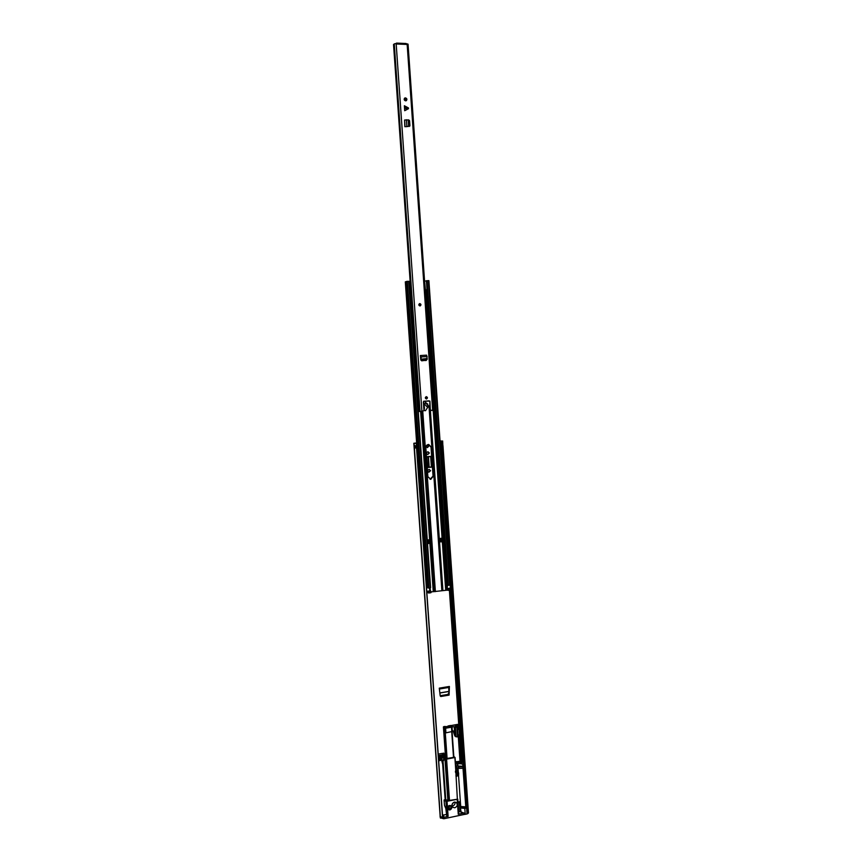<?xml version="1.0" encoding="UTF-8"?>
<svg xmlns="http://www.w3.org/2000/svg" width="862" height="862" viewBox="0 0 862 862"><rect width="100%" height="100%" fill="white"/><g stroke="black" fill="none" stroke-linecap="round" stroke-linejoin="round"><path stroke-width="1.29" d="M439.857 693.016L448.919 691.486L448.768 693.296L447.669 694.46L440.18 695.709L440.773 696.518L449.091 695.106L449.393 686.454L439.275 688.156L440.18 695.677M448.919 691.486L448.725 687.38M428.694 472.128L430.235 470.641L429.33 469.467M427.897 454.5L428.996 452.992L427.703 451.828C426.205 452.744 426.216 453.627 427.714 454.5L429.373 453.024L428.037 451.796M452.13 804.224L453.39 802.565M427.218 447.583L428.339 446.171L427.38 444.997M443.316 817.004L443.197 815.29L443.585 816.95L442.529 817.467L416.217 443.337L413.835 443.262L416.637 442.971M431.28 456.289L432.056 467.032L427.789 467.441M440.32 696.097L448.165 694.966L449.156 693.684L449.027 687.326M430.612 470.684L428.942 469.51C427.466 470.393 427.444 471.277 428.899 472.171L430.612 470.684M452.044 804.548L453.66 802.393M426.259 446.408L427.423 447.615L428.705 446.193L427.541 444.997L426.259 446.408M416.217 443.337L414.881 443.197L416.648 443.014M443.564 815.032L446.667 814.385M458.659 811.875L460.028 811.584L459.392 802.328M442.12 753.571L443.865 753.162L444.577 756.825L443.65 757.579M432.412 467.075L427.864 467.43M427.196 467.085L428.231 467.473M431.657 456.246L426.507 457.216M413.835 443.262L440.105 815.624M442.529 817.467L440.342 816.734L443.704 817.338L448.111 816.411L446.828 815.958M463.982 762.374L459.963 762.18L458.821 761.351L456.558 761.782L457.7 762.622L463.982 762.374L467.452 812.316L468.368 811.53L467.43 812.058M463.551 762.062L441.581 445.74M467.818 812.155L442.044 441.075L441.258 441.096L441.484 443.424L440.213 443.488M440.374 445.805L441.635 445.74L441.484 443.424M440.202 443.391L441.409 443.327M440.04 440.956L442.044 441.075M440.687 440.935L441.258 441.096M416.508 445.503L417.165 445.525L416.508 445.622L416.357 443.283M442.637 817.079L416.68 447.96L417.262 447.852M416.518 445.568L416.669 447.96M415.355 445.783L415.516 448.003L414.385 448.046L415.516 448.003L415.376 445.794M414.299 445.676L415.301 445.74M414.471 448.014L414.331 445.74M442.863 445.568L442.648 440.956M441.355 443.402L440.525 443.424L441.355 443.402M455.351 761.76L456.278 761.588L457.043 763.646L457.172 765.628L455.664 766.243M456.407 761.943L455.384 762.148L456.451 761.976M442.529 753.884L443.865 753.162M443.822 753.14L442.249 753.474M428.015 456.591L429.168 456.483M427.897 456.601L428.425 467.139L427.207 467.107M428.425 467.139L429.157 467.118L428.425 456.601L427.013 456.774M427.186 456.698L427.854 456.623M432.034 467.032L429.157 467.118M439.372 688.921L449.124 687.316L449.393 686.454M448.165 694.966L449.091 695.106M448.93 805.754L447.701 807.371M447.701 807.037L448.983 808.33L449.695 805.981L448.617 805.83M454.436 802.102L456.386 802.554C457.916 804.763 457.399 806.509 454.834 807.791L452.862 807.328C451.354 805.108 451.882 803.373 454.436 802.102M455.017 802.048C455.265 804.009 454.479 805.313 452.636 805.959L452.044 806.013M447.884 809.213L449.059 809.332C450.858 808.556 451.397 807.295 450.675 805.539M449.511 805.431L451.095 805.798C452.302 807.575 451.882 808.965 449.835 809.989L448.24 809.612L447.529 808.157L449.511 805.431M456.935 767.794L457.151 770.272L455.416 771.188M446.979 816.303L445.945 801.498L457.765 799.182L449.479 800.41L446.581 759.12L454.877 757.526L453.811 756.34M458.002 802.554L459.5 802.306L458.013 802.619M441.592 760.187L442.68 764.238L445.169 799.742L444.102 799.958L444.48 805.345L446.053 808.998M440.773 756.373L440.859 757.666L439.254 757.967M438.316 755.618L443.445 754.584L441.926 753.431L438.219 754.131M454.102 757.278L446.074 758.614L445.579 754.476L444.329 754.121M455.793 767.977L457.119 767.87L457.474 770.52L455.438 771.49M454.877 757.526L455.686 769.13L455.039 757.461M455.686 769.13L457.345 798.794M445.859 758.463L444.943 758.635L446.204 759.088L449.479 800.41M457.7 762.622L457.776 763.754L456.979 763.161M443.585 816.95L443.639 815.161M440.342 816.713L414.385 448.046M457.722 799.3L458.799 813.943L458.261 814.278L464.058 813.06L460.028 811.584M467.657 812.23L467.754 813.642L468.465 812.941L468.368 811.498L442.96 445.6M461.181 812.543L459.5 802.306M445.945 801.498L444.102 799.958M445.816 807.92L446.516 811.627M449.102 800.367L445.169 799.742M442.68 764.238L443.316 764.723L445.805 800.27M438.683 760.769L440.342 760.51L440.18 758.226L439.243 758.409L439.114 756.685L442.346 756.071L441.689 760.252L442.896 760.025L443.316 764.723M441.689 760.252L440.277 759.594M441.484 757.601L441.322 758.905L440.202 758.452M442.475 757.784L441.463 757.289M442.583 761.976L443.833 760.09L443.079 754.778M445.579 754.476L444.393 754.444M464.058 813.06L464.155 814.471L443.801 818.76L443.704 817.338M460.75 807.188L460.049 807.338M458.034 766.361L458.121 767.633M455.729 766.846L456.666 766.663M443.704 758.291L444.867 757.493L444.673 754.649M444.943 758.635L447.831 799.861M455.707 766.749L456.558 766.577M457.776 763.754L462.786 763.851L465.868 808.157L464.801 808.384L465.221 814.331L467.042 813.943L463.476 762.568M460.858 808.017L464.801 808.384M465.868 808.157L462.7 763.861M443.467 815.236L442.454 814.331M443.197 815.29L442.518 815.377M464.155 814.471L465.221 814.331M440.547 817.866L443.801 818.76M440.407 817.564L413.889 443.283L414.902 443.197M444.48 805.345L445.988 808.47M442.896 760.025L443.434 759.918M440.18 758.226L439.211 757.967M443.671 757.903L444.447 757.267M467.754 813.642L467.042 813.943M445.546 727.474L444.436 727.625L444.803 732.765L445.923 732.84L445.546 727.474L448.208 726.644L448.003 727.55L446.128 728.131L450.88 727.312L448.218 726.731M455.481 772.072L457.075 771.792L458.659 773.009L458.595 775.897L458.412 773.343L456.289 773.764L456.86 776.242L455.879 775.875M444.803 732.765L446.354 758.722M445.923 732.84L452.356 731.482L451.947 726.386M458.379 772.772L456.246 773.192L455.502 772.341M456.278 776.274L456.246 773.192M458.196 775.972L456.795 775.337M451.44 726.407L450.524 725.481L447.928 725.998L451.44 726.407L451.817 731.763M448.746 726.547L448.779 727.119M456.386 774.55L458.099 774.561M457.194 773.58L456.321 774.238M448.208 726.644L444.102 726.504L443.402 726.903L444.436 727.625M445.342 754.293L443.424 726.935M453.121 730.814L454.662 733.465L454.188 726.591L452.054 726.978L452.334 730.965L453.121 730.814L454.867 736.019L456.063 736.827L458.896 736.676L458.81 735.545L458.013 735.685L457.42 727.097L459.812 726.655L460.416 735.243L459.608 735.394L459.694 736.536L461.644 735.792M458.498 774.475L457.744 774.291M443.779 732L443.402 726.903M454.188 726.591L455.233 727.927L455.761 724.791L451.009 725.653M461.019 736.288L460.254 725.254L460.879 724.78L457.496 724.392L450.901 725.588M460.254 725.254L457.291 725.793L455.761 724.791M455.265 725.513L456.591 726.386L457.291 725.793M456.591 726.386L455.233 727.927M454.77 734.596L455.524 735.114L454.662 733.465M459.112 736.148L459.694 736.536M459.608 735.394L459.058 735.027M458.81 735.545L458.175 735.092M460.416 735.243L459.802 734.844L459.241 726.763M465.695 806.875L460.696 806.498L465.695 806.875M458.692 728.487L457.517 728.573M458.756 729.338L457.679 729.414M458.778 729.209L457.593 729.651M459.392 734.693L457.97 735.049M427.121 359.443L427.153 358.549L420.925 359.185L420.775 357.708L420.893 359.055M426.151 360.499L422.057 360.445L420.925 359.185M426.571 359.734L422.057 360.445M421.249 358.904L422.369 359.993M426.528 360.122L421.712 360.833L420.828 360.014L420.397 355.521L421.152 357.741M420.473 356.577L420.775 357.708M408.48 108.687L408.437 107.933L404.364 105.746L404.709 110.713L408.48 108.687L404.731 108.483L404.364 105.746M405.636 100.854L406.422 100.595C407.263 99.302 406.929 98.397 405.431 97.869L404.634 98.128C403.804 99.421 404.138 100.337 405.636 100.854M410.786 290.451L419.288 411.519L420.02 411.476L394.268 43.962L420.02 411.497L423.953 410.711L424.46 408.114L423.598 401.25L429.696 401.089M396.682 43.165L408.049 44.134L433.575 410.474L430.569 410.193L429.707 407.715L429.912 401.078M406.368 43.779L406.411 44.415L396.929 44.016L396.886 43.391L394.236 43.887M426.464 398.987C427.811 398.104 427.757 397.328 426.302 396.639L426.302 396.639C424.955 397.522 425.009 398.298 426.453 398.987L426.41 398.987C427.767 398.136 427.724 397.36 426.302 396.639C427.714 397.36 427.757 398.136 426.41 398.987M419.966 305.945L420.193 305.902C421.313 304.932 421.184 304.157 419.805 303.586L419.557 303.629C418.447 304.598 418.587 305.374 419.966 305.945M409.827 126.057L405.851 126.736M408.222 119.904L408.663 126.294L409.87 125.281L409.536 120.594L408.642 119.893L404.58 120.033L404.849 126.714M427.153 358.56L426.604 355.166L420.397 355.521M406.217 100.725L405.065 98.149L404.483 98.279M430.849 410.7L429.729 410.452L430.332 410.441L429.632 407.327L429.007 407.349L429.729 410.452M406.314 43.833L406.411 44.415M410.161 281.529L393.535 44.479L394.257 44.156M396.8 43.38L396.218 43.359M408.663 126.294L407.166 126.595M409.084 126.24L407.607 126.348M409.138 126.477L409.924 125.518L409.579 120.831M404.709 110.713L404.731 108.483M430.353 410.441L429.944 401.67L429.082 400.852L424.147 401.218L423.382 402.155L423.953 410.355L425.472 410.732L427.66 407.424L424.75 404.407L425.666 402.338L429.007 407.349M425.386 402.392L426.227 403.567M427.132 404.084L429.632 407.327M427.746 404.062L426.841 403.545M419.654 304.135L420.009 305.417L419.589 304.157M426.281 398.47L426.227 397.166M430.817 479.337L433.36 476.136L431.334 447.173L428.716 444.469C426.884 444.63 425.925 445.697 425.839 447.658L427.864 476.675L430.817 479.337M430.063 479.294L433.047 476.093L431.022 447.152L428.608 444.469M447.766 590.104L430.914 591.935M428.673 543.297L428.64 539.806L427.261 539.968M442.023 538.265L440.267 538.416L440.514 541.875L441.366 541.692M440.504 541.756L441.29 541.659M426.507 587.679L427.401 587.625L405.894 281.712L405.312 281.852L416.82 445.503M427.067 591.267L427.746 592.593L427.649 591.192M406.455 281.605L405.894 281.712M427.401 587.625L427.961 587.701M428.996 591.052L426.765 591.31M428.015 587.852L428.888 588.003L407.338 281.346L406.444 281.497L428.015 587.852M428.888 588.003L430.612 587.701L409.116 281.324L407.338 281.346M447.259 585.104L447.195 588.498L450.287 588.53L448.272 588.39M447.68 588.757L447.777 590.222L448.693 590.33L450.395 590.028L450.255 588.574M426.237 280.807L428.888 280.624L450.05 585.082L447.432 585.276L426.981 291.237L447.432 585.276M428.306 592.668L427.746 592.593M430.828 591.213L430.968 592.679L429.233 592.981L428.328 592.884L428.263 591.429M447.421 585.158L447.195 588.498M429.233 592.981L429.125 591.483L428.069 591.127M429.664 587.895L429.858 590.89L430.86 591.17L429.125 591.483M447.497 588.487L448.154 588.401M450.018 584.522L450.61 588.035L449.124 588.304M450.427 588.089L450.029 584.673M429.869 590.858L429.47 587.927M428.899 591.02L429.685 590.912M427.821 587.668L426.518 587.841M442.023 538.211L441.085 538.319L441.301 541.745M441.128 538.341L441.322 541.778L441.947 541.95L442.756 541.853L442.518 538.394M441.947 541.95L441.71 538.491M427.272 540.075L427.821 539.903M428.446 540.075L428.694 543.545L427.52 543.545M427.627 540.172L427.875 543.642M409.849 291.895L410.517 290.537M425.171 289.934L426.227 289.783L425.343 290.041L425.408 290.925L427.132 291.248M410.958 290.397L410.344 281.551L409.127 281.562M426.798 291.41L425.408 290.925M426.227 289.783L426.291 290.666M425.472 289.847L424.557 281.131M424.858 281.034L426.421 280.969M425.753 291.496L426.668 291.237M461.353 762.116L459.565 736.45M458.724 724.339L449.393 590.233M463.196 761.986L461.407 736.191M460.599 724.64L441.225 445.773M440.363 445.751L441.635 445.686M440.213 443.542L441.484 443.477M441.204 440.945L440.267 441.032L440.428 443.37M414.191 443.327L415.204 443.23M417.262 447.787L416.669 447.906M417.1 445.568L416.508 445.686M441.053 443.337L440.902 441.021M462.56 761.879L460.782 736.331M459.963 724.522L450.481 588.089M450.233 584.533L440.601 445.805M462.064 761.976L460.286 736.417M459.457 724.446L450.115 590.136M414.46 445.751L414.493 447.949M415.506 447.895L414.568 448.014M415.021 447.992L414.837 445.751M457.043 763.646L455.502 763.947M444.436 754.832L443.477 755.015M430.644 456.343L431.399 467.01M431.797 467.01L431.054 456.31M439.383 689.029L448.725 687.456M439.846 692.919L448.919 691.389M459.651 801.692L457.97 802.037M446.538 811.842L446.839 816.185M443.79 759.982L443.413 754.649M457.237 799.505L458.261 814.278M448.111 816.411L447.066 801.595M446.139 759.045L449.037 800.313M461.72 764.055L461.644 762.924M438.769 755.597L439.124 760.747M440.87 758.56L440.945 759.702M453.509 757.493L451.72 731.773M445.288 732.883L447.098 758.722M453.843 757.418L452.054 731.709M457.442 774.593L457.496 775.444M454.974 727.205L455.524 735.114M455.448 728.067L456.063 736.827M456.806 726.063L457.56 736.924M465.76 807.899L460.761 807.338L465.749 807.726M465.76 807.845L461.256 807.931M462.872 766.318L457.884 765.995L462.883 766.49L458.304 766.555M458.864 767.094L458.412 768.031L462.991 767.956M463.013 768.333L458.228 768.344L458.218 767.643M458.713 728.595L458.703 727.108L457.431 727.28M432.67 410.56L407.112 43.811M421.917 411.389L396.132 43.359M404.677 107.728L408.437 107.933M406.401 119.743L406.864 126.315M404.58 120.033L405.043 126.595M427.153 356.566L421.119 356.922M426.604 355.166L420.57 355.521M429.448 410.215L430.063 410.193M426.776 403.373L426.151 403.394L426.776 403.416M419.805 303.736C418.62 304.469 418.673 305.159 419.956 305.794C421.141 305.051 421.098 304.372 419.805 303.736M419.557 303.629L419.751 303.596C421.13 304.178 421.259 304.943 420.15 305.913L420.193 305.902C421.27 304.943 421.141 304.167 419.751 303.596L419.557 303.629M419.934 305.579L419.826 303.952L419.934 305.579M426.313 396.789C425.128 397.565 425.181 398.244 426.453 398.837C427.638 398.061 427.584 397.382 426.313 396.789M426.442 398.621L426.324 397.005L426.442 398.621M426.281 397.156L426.378 398.47M430.386 591.052L430.16 587.83M433.263 591.612L420.634 411.476M442.906 590.298L430.364 410.506M445.686 589.92L442.346 541.907M442.098 538.287L433.198 410.517M428.048 587.97L406.508 281.454M428.134 588.003L406.584 281.432M430.235 587.819L408.717 281.292M450.029 590.147L449.932 588.649M447.949 590.319L447.841 588.821M448.693 590.33L448.585 588.832M447.852 590.287L447.755 588.8M449.695 585.201L428.511 280.603M448.348 585.384L427.153 280.646M447.604 585.373L426.399 280.732M447.507 585.341L427.046 291.237M447.055 589.985L426.281 291.464M446.742 589.964L425.957 291.485M446.344 589.91L425.537 291.14M442.723 590.351L430.17 410.452M441.872 590.729L429.136 408.168M442.594 590.513L430.03 410.452M428.403 592.948L428.295 591.44M428.479 592.981L428.371 591.472M430.591 592.797L430.483 591.3M429.944 590.966L429.729 587.895M430.009 590.987L429.793 587.884L430.009 590.987M433.543 591.601L420.925 411.465M435.396 591.612L422.768 411.325M434.254 591.655L421.626 411.411M417.337 447.863L417.165 445.525M414.223 445.708L414.062 443.37M449.124 687.316L439.372 688.953M457.765 799.182L458.799 813.943M446.785 816.077L445.686 807.36M440.342 816.734L440.45 818.157M440.062 815.786L440.159 817.198M443.445 754.584L443.833 760.09M455.05 757.429L455.858 769.023M443.65 815.129L443.768 816.831M448.218 726.871L448.897 727.323M453.875 757.396L452.087 731.687M452 726.343L452.356 731.482M457.259 771.835L458.562 772.815M460.965 724.888L461.73 735.911M460.761 807.338L458.573 775.908M457.884 765.995L457.722 763.71M458.347 772.654L458.024 768.02L458.692 767.169M460.933 762.202L459.037 735.027M460.071 762.234L458.304 736.794M458.735 728.562L458.799 729.403M459.08 729.381L459.457 734.78M457.582 728.649L457.647 729.478M396.563 43.1L406.045 43.499M426.819 587.636L416.992 447.928M427.972 587.906L406.444 281.497M430.612 587.701L409.116 281.324M450.395 590.028L450.287 588.53M447.777 590.222L447.669 588.724M450.05 585.082L428.888 280.624M428.328 592.884L428.22 591.375M430.968 592.679L430.86 591.17M450.61 588.035L450.373 584.598"/></g></svg>
